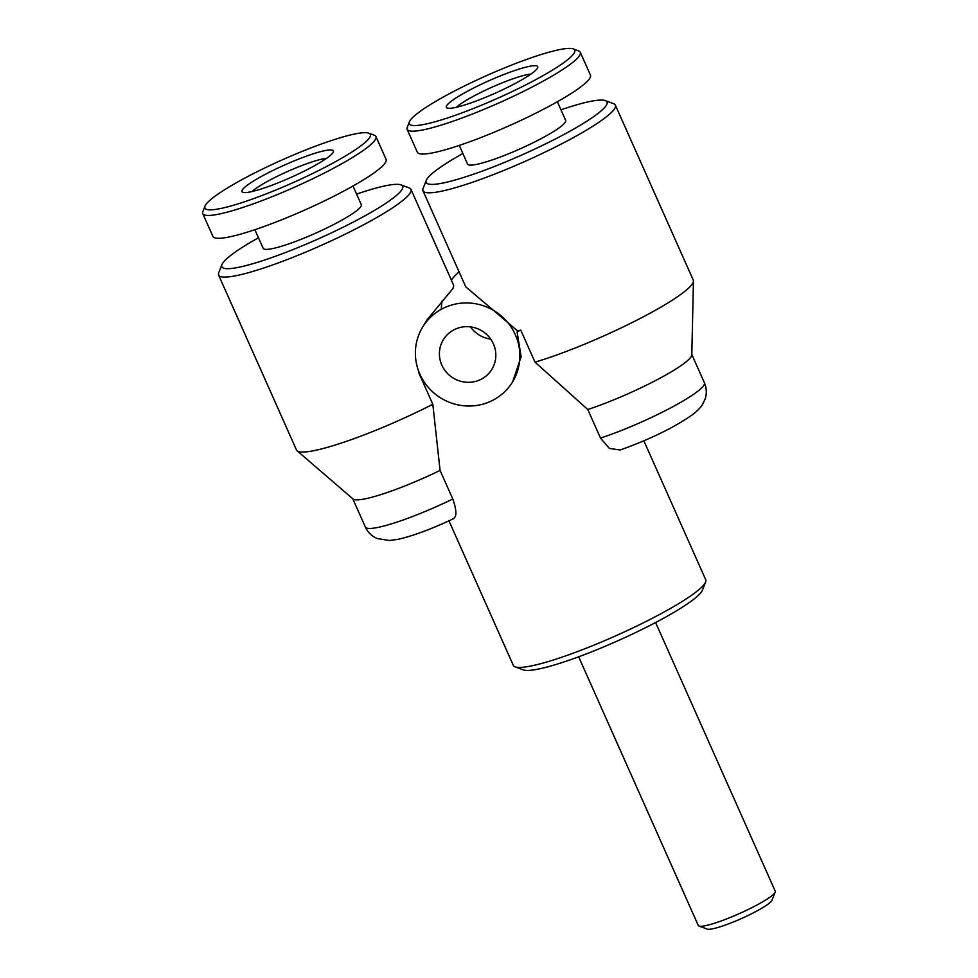<?xml version="1.0" encoding="UTF-8"?>
<svg xmlns="http://www.w3.org/2000/svg" width="978" height="978" viewBox="0 0 978 978"><rect width="100%" height="100%" fill="white"/><g stroke="black" fill="none" stroke-linecap="round" stroke-linejoin="round"><path stroke-width="1.47" d="M560.969 109.817A98.974 13.778 156 0 1 605.358 100.612L613.561 103.668A105.294 14.658 156 0 1 615.358 105.123L693.255 280.075A105.294 14.658 156 0 1 693.439 281.041L691.801 354.892A73.705 10.257 156 0 1 656.519 380.039A73.705 10.257 156 0 1 587.778 409.513L600.504 438.083L609.367 448.413L620.125 449.99M693.439 281.041A105.294 14.658 156 0 1 692.558 283.522A105.294 14.658 156 0 1 631.739 322.752A105.294 14.658 156 0 1 535.003 362.141L587.778 409.513M615.358 105.123A105.294 14.658 156 0 1 614.661 108.57A105.294 14.658 156 0 1 515.638 165.49A105.294 14.658 156 0 1 422.973 190.783L465.724 286.798L517.68 330.955L517.105 331.909L521.115 356.713L512.704 381.677A52.653 51.125 -148.9 0 0 494.024 310.698A52.653 51.125 -148.9 0 0 422.533 327.3A52.653 51.125 -148.9 0 0 428.67 387.826A52.653 51.125 -148.9 0 0 488.829 402.117A52.653 51.125 -148.9 0 0 512.704 381.677M448.963 520.834L513.328 665.382A105.294 14.658 -24 0 0 515.125 666.837A105.294 14.658 -24 0 0 596.556 644.062A105.294 14.658 -24 0 0 705.603 582.032A105.294 14.658 -24 0 0 705.713 579.722L643.854 440.785M452.765 518.817C456.922 517.521 456.922 510.919 452.802 499L440.076 470.418L432.814 404.281L418.535 372.215A105.294 14.658 -24 0 0 418.987 372.08M517.105 331.909A105.294 14.658 -24 0 0 520.724 330.075L535.003 362.141M422.973 190.783A105.294 14.658 156 0 1 423.083 188.473L426.31 180.319A98.974 13.778 156 0 1 462.851 153.509M517.68 330.955A105.294 14.658 -24 0 0 520.724 330.075M258.473 237.776A98.974 13.778 -24 0 0 222.471 263.534A98.974 13.778 -24 0 0 221.933 264.598L218.717 272.752A105.294 14.658 -24 0 0 218.595 275.05L296.493 450.014A105.294 14.658 -24 0 0 297.092 450.797L353.046 499A73.705 10.257 -24 0 0 440.076 470.418M297.092 450.797A105.294 14.658 -24 0 0 432.814 404.281M515.125 666.837L523.328 669.893A98.974 13.778 -24 0 0 599.869 648.487A98.974 13.778 -24 0 0 702.375 590.186L705.603 582.032M605.358 100.612A98.974 13.778 156 0 1 606.384 105.221A98.974 13.778 156 0 1 506.934 161.407A98.974 13.778 156 0 1 426.31 180.319M557.374 101.749L565.675 120.392A53.704 7.469 156 0 1 519.66 149.059A53.704 7.469 156 0 1 467.557 164.072L459.257 145.429M352.997 186.016L361.298 204.671A53.704 7.469 156 0 1 305.625 237.483A53.704 7.469 156 0 1 263.18 248.351L254.879 229.708M276.493 189.756A90.551 12.604 156 0 1 205.013 206.113A90.551 12.604 156 0 1 282.52 159.744A90.551 12.604 156 0 1 368.828 133.179A90.551 12.604 156 0 1 276.493 189.756M281.481 181.48A50.012 6.956 156 0 1 242.801 192.299A50.012 6.956 156 0 1 284.818 164.903A50.012 6.956 156 0 1 333.278 152.018A50.012 6.956 156 0 1 281.481 181.48M655.615 622.534L775.236 891.19A42.115 5.868 156 0 1 775.187 892.119L771.972 900.261A35.807 4.988 156 0 1 734.894 921.362A35.807 4.988 156 0 1 707.204 929.1L699.001 926.044A42.115 5.868 156 0 1 698.28 925.457L578.658 656.788M503.169 68.484A90.551 12.604 156 0 1 573.206 48.9A90.551 12.604 156 0 1 497.142 98.497A90.551 12.604 156 0 1 409.391 121.834A90.551 12.604 156 0 1 503.169 68.484M498.181 76.773A50.012 6.956 156 0 1 537.655 67.739A50.012 6.956 156 0 1 494.856 93.35A50.012 6.956 156 0 1 447.178 108.02A50.012 6.956 156 0 1 498.181 76.773M775.187 892.119A42.115 5.868 156 0 1 731.568 916.936A42.115 5.868 156 0 1 699.001 926.044M493.401 343.853A28.435 27.604 -148.9 0 0 469.195 326.75A28.435 27.604 -148.9 0 0 443.279 339.806A28.435 27.604 -148.9 0 0 453.364 378.131A28.435 27.604 -148.9 0 0 491.971 369.158A28.435 27.604 -148.9 0 0 493.401 343.853M456.469 107.238A43.704 6.088 156 0 1 499.941 83.778A43.704 6.088 156 0 1 530.846 74.12M218.595 275.05A105.294 14.658 -24 0 0 320.747 245.612A105.294 14.658 -24 0 0 410.98 189.402A105.294 14.658 -24 0 0 409.183 187.947L400.98 184.879A98.974 13.778 -24 0 0 356.591 194.096M221.933 264.598A98.974 13.778 -24 0 0 317.85 239.097A98.974 13.778 -24 0 0 400.98 184.879M573.206 48.9L578.67 50.942A94.768 13.191 156 0 1 580.284 52.25A94.768 13.191 156 0 1 499.086 102.849A94.768 13.191 156 0 1 407.141 129.34A94.768 13.191 156 0 1 407.251 127.262L409.391 121.834M470.479 326.872A28.435 27.604 -148.9 0 0 490.699 339.073M252.104 191.517A43.704 6.088 156 0 1 287.715 171.419A43.704 6.088 156 0 1 326.481 158.399M580.284 52.25L590.467 75.11A94.768 13.191 156 0 1 509.257 125.71A94.768 13.191 156 0 1 417.325 152.201L407.141 129.34M368.828 133.179L374.305 135.221A94.768 13.191 156 0 1 375.919 136.529L386.09 159.39A94.768 13.191 156 0 1 287.85 217.287A94.768 13.191 156 0 1 212.947 236.48L202.764 213.62A94.768 13.191 156 0 1 202.874 211.541L205.013 206.113M459.073 271.884A52.653 51.125 -148.9 0 0 451.335 280.038M442.239 300.527A52.653 51.125 -148.9 0 0 441.322 309.292M426.921 320.014L452.912 288.571L453.731 285.417L410.98 189.402M375.919 136.529A94.768 13.191 156 0 1 277.666 194.426A94.768 13.191 156 0 1 202.764 213.62M691.813 354.513L704.404 382.789A73.705 10.257 156 0 1 671.177 407.606A73.705 10.257 156 0 1 600.504 438.083M352.765 498.756L365.356 527.02A73.705 10.257 -24 0 0 452.802 499M704.404 382.789C706.691 388.229 706.923 393.682 705.077 399.171L702.473 404.55C700.26 408.07 696.654 411.665 691.654 415.308C670.016 430.259 642.314 442.19 619.869 450.076M453.658 518.633C430.956 529.306 412.215 536.237 397.435 539.44L389.317 540.504L377.117 538.511C371.787 536.213 367.875 532.387 365.356 527.02M427.362 319.293L422.533 327.3"/></g></svg>
